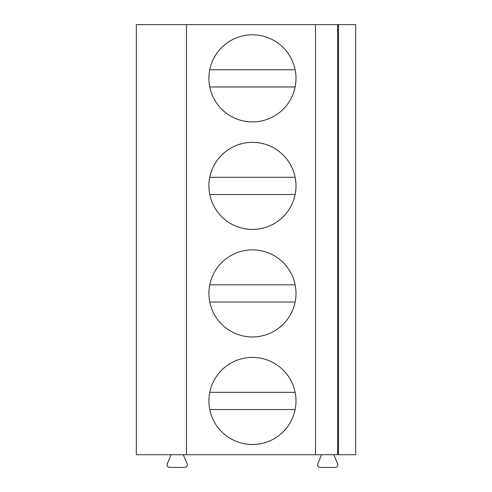 <?xml version="1.0" encoding="UTF-8"?>
<svg xmlns="http://www.w3.org/2000/svg" width="492" height="492" viewBox="0 0 492 492"><rect width="100%" height="100%" fill="white"/><g stroke="black" fill="none" stroke-linecap="round" stroke-linejoin="round"><path stroke-width="0.74" d="M338.471 24.6L338.471 454.713L355.679 454.713L355.679 24.6L136.321 24.6L136.321 454.713L186.456 454.713L186.456 24.6M315.489 24.6L315.489 454.713L186.456 454.713M252.451 357.401A43.548 43.548 0 0 0 208.903 400.949A43.548 43.548 0 0 0 252.451 444.497A43.548 43.548 0 0 0 296 400.949A43.548 43.548 0 0 0 252.451 357.401M252.451 249.868A43.548 43.548 0 0 0 208.903 293.423A43.548 43.548 0 0 0 252.451 336.971A43.548 43.548 0 0 0 296 293.423A43.548 43.548 0 0 0 252.451 249.868M252.451 142.342A43.548 43.548 0 0 0 208.903 185.89A43.548 43.548 0 0 0 252.451 229.438A43.548 43.548 0 0 0 296 185.89A43.548 43.548 0 0 0 252.451 142.342M252.451 34.815A43.548 43.548 0 0 0 208.903 78.363A43.548 43.548 0 0 0 252.451 121.911A43.548 43.548 0 0 0 296 78.363A43.548 43.548 0 0 0 252.451 34.815M337.629 24.6L337.629 454.713L315.489 454.713M338.471 454.713L337.629 454.713M355.679 367.616L355.679 434.282M355.679 260.083L355.679 326.756M355.679 152.557L355.679 219.223M355.679 45.03L355.679 111.696M183.313 454.713L187.089 463.833A2.583 2.583 0 0 1 184.703 467.4L169.66 467.4A2.583 2.583 0 0 1 167.274 463.833L171.056 454.713M333.853 454.713L337.629 463.833A2.583 2.583 0 0 1 335.243 467.4L320.2 467.4A2.583 2.583 0 0 1 317.814 463.833L321.59 454.713M209.758 409.547L295.145 409.547M295.145 392.345L209.758 392.345M209.758 302.02L295.145 302.02M295.145 284.819L209.758 284.819M209.758 194.494L295.145 194.494M295.145 177.292L209.758 177.292M209.758 86.967L295.145 86.967M295.145 69.759L209.758 69.759"/></g></svg>

